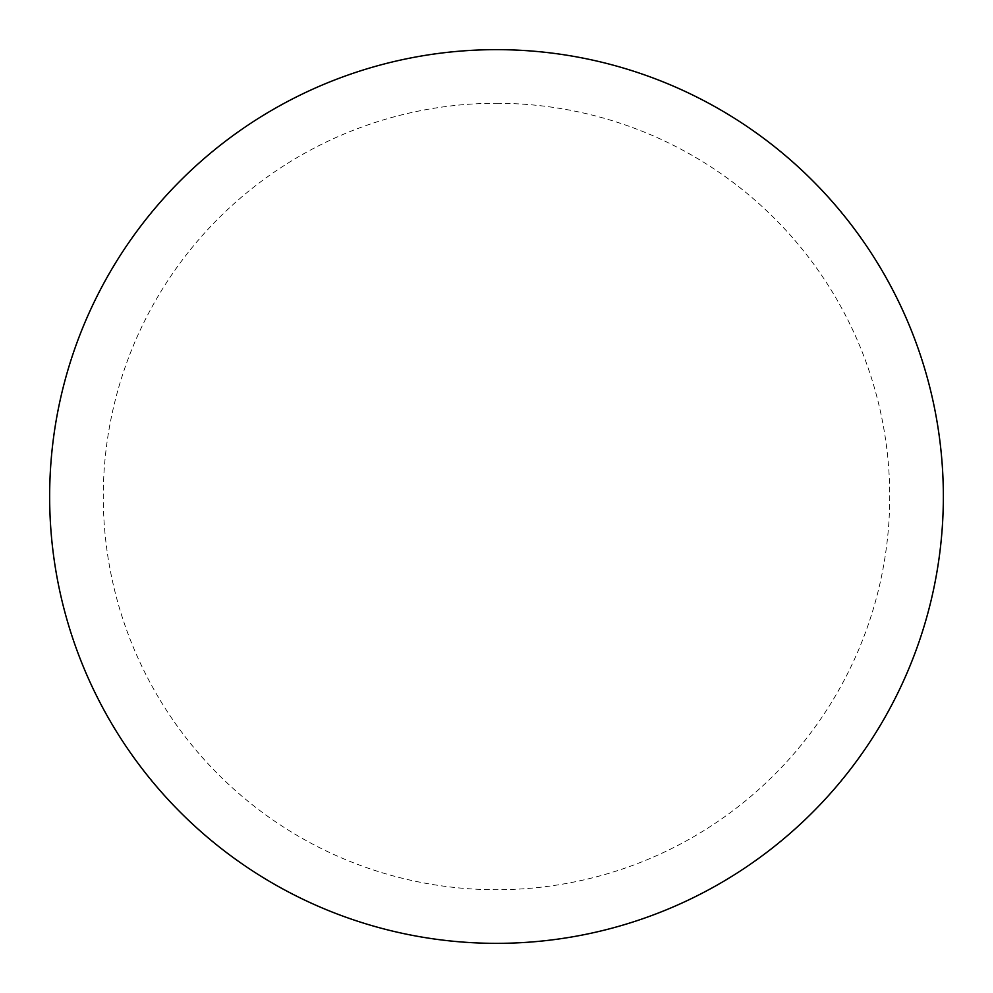 <?xml version="1.0" encoding="UTF-8"?>
<svg xmlns="http://www.w3.org/2000/svg" width="993" height="993" viewBox="0 0 993 993"><rect width="100%" height="100%" fill="white"/><g stroke="black" fill="none" stroke-linecap="round" stroke-linejoin="round"><path stroke-width="0.74" stroke-dasharray="4.96 3.72" d="M496.5 49.65A446.85 446.85 0 0 1 943.35 496.5A446.85 446.85 0 0 1 496.5 943.35A446.85 446.85 0 0 1 49.65 496.5A446.85 446.85 0 0 1 496.5 49.65A446.85 446.85 0 0 1 943.35 496.5A446.85 446.85 0 0 1 496.5 943.35M49.65 496.5A446.85 446.85 0 0 0 496.5 943.35A446.85 446.85 0 0 0 943.35 496.5A446.85 446.85 0 0 0 496.5 49.65A446.85 446.85 0 0 0 49.65 496.5M496.5 103.272A393.228 393.228 0 0 1 889.728 496.5A393.228 393.228 0 0 1 496.5 889.728A393.228 393.228 0 0 1 103.272 496.5A393.228 393.228 0 0 1 496.5 103.272"/><path stroke-width="1.49" d="M496.5 49.65A446.85 446.85 0 0 1 943.35 496.5A446.85 446.85 0 0 1 496.5 943.35A446.85 446.85 0 0 1 49.65 496.5A446.85 446.85 0 0 1 496.5 49.65M49.65 496.5A446.85 446.85 0 0 0 496.5 943.35A446.85 446.85 0 0 0 943.35 496.5A446.85 446.85 0 0 0 496.5 49.65A446.85 446.85 0 0 0 49.65 496.5"/></g></svg>

